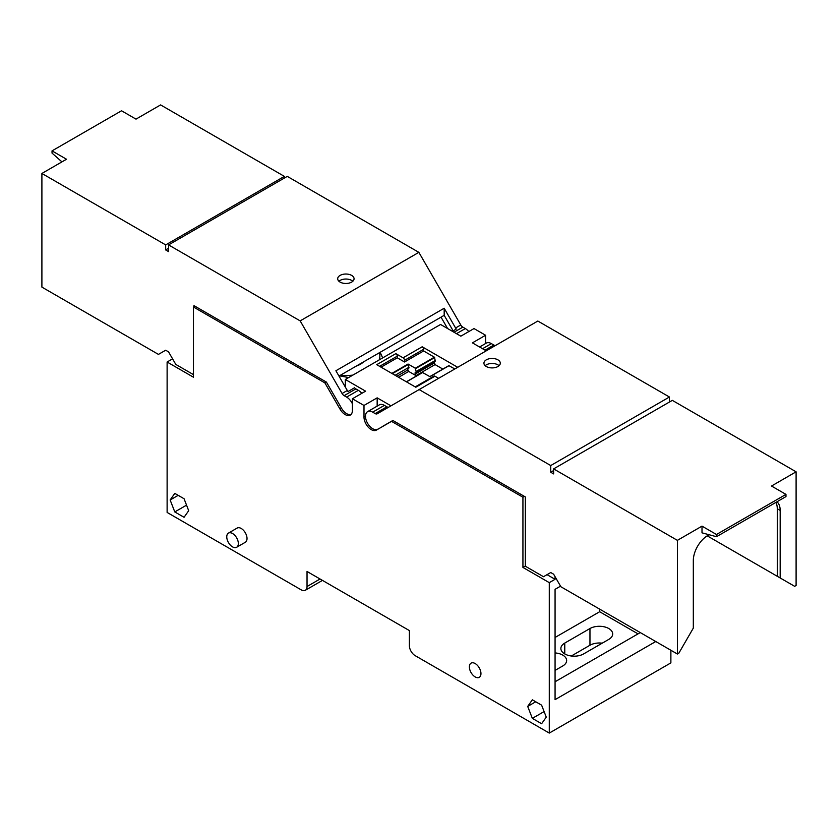 <?xml version="1.0" encoding="UTF-8"?>
<svg xmlns="http://www.w3.org/2000/svg" width="838" height="838" viewBox="0 0 838 838"><rect width="100%" height="100%" fill="white"/><g stroke="black" fill="none" stroke-linecap="round" stroke-linejoin="round"><path stroke-width="1.26" d="M555.07 576.712L555.07 579.299L549.288 582.64L549.288 733.082L415.166 655.651A8.191 4.724 60 0 1 409.373 645.616L409.373 630.574L307.033 571.485L307.033 586.527A8.191 4.724 60 0 1 305.336 590.277A8.191 4.724 60 0 1 301.24 589.879L167.118 512.437L167.118 362.006L193.463 377.215L193.463 307.001L324.872 382.872L340.05 409.164A10.234 5.908 -120 0 0 345.172 414.569A10.234 5.908 -120 0 0 350.294 415.072A10.234 5.908 -120 0 0 352.41 410.39L352.41 398.773L363.996 405.456L377.163 397.851L390.979 405.833M670.882 650.257L670.882 662.879L549.288 733.082M345.319 387.062L345.319 379.467L440.568 324.474L460.837 336.174L474.004 328.569L485.59 335.252L485.59 343.528M454.007 332.236L462.838 327.134L465.32 328.569A10.129 5.856 60 0 1 468.777 331.586M462.838 327.134A4.096 2.367 60 0 1 460.785 324.976L418.864 252.353L287.266 176.378L168.564 244.906L168.564 251.599L165.673 249.923L165.673 244.906L41.9 173.456L41.9 287.12L158.434 354.39L165.673 350.221L168.564 351.887L175.802 364.425L193.463 374.617M61.939 161.881L52.029 153.092L52.029 150.882L121.52 110.773L135.997 119.122L160.603 104.918L284.375 176.378L284.375 178.044M382.379 357.239L383.102 357.658M193.966 306.718L193.966 305.629L326.422 382.097L341.558 408.305A10.129 5.856 -120 0 0 351.112 414.412M326.328 382.044L324.872 382.872M352.41 398.773L365.588 391.168L345.319 379.467M168.564 244.906L300.161 320.881L342.082 393.504L347.299 390.498A4.096 2.367 60 0 0 348.032 391.535L354.547 387.774A4.096 2.367 60 0 0 355.857 388.895L358.35 390.33A10.129 5.856 60 0 1 361.796 393.347M549.288 582.64L522.933 567.431L522.933 497.227L391.524 421.357L376.346 430.124A10.234 5.908 -120 0 1 371.234 429.611A10.234 5.908 -120 0 1 363.996 417.073L363.996 405.456M546.261 717.129L541.62 705.167L532.34 699.814L527.699 706.413L532.34 718.365L541.62 723.728L546.261 717.129M188.697 510.698L184.056 498.736L174.786 493.383L170.145 499.982L174.786 511.934L184.056 517.287L188.697 510.698M475.167 663.549A8.191 4.724 -120 0 0 471.071 663.141A8.191 4.724 -120 0 0 469.814 669.698A8.191 4.724 -120 0 0 475.167 676.915A8.191 4.724 -120 0 0 479.263 677.324A8.191 4.724 -120 0 0 480.52 670.767A8.191 4.724 -120 0 0 475.167 663.549M236.641 547.277L245.325 542.27A8.191 4.724 -120 0 0 246.582 535.702A8.191 4.724 -120 0 0 241.239 528.485A8.191 4.724 -120 0 0 237.144 528.076L228.46 533.094A8.191 4.724 60 0 1 232.545 533.502A8.191 4.724 60 0 1 237.898 540.72A8.191 4.724 60 0 1 236.641 547.277A8.191 4.724 60 0 1 232.545 546.879A8.191 4.724 60 0 1 226.763 536.844A8.191 4.724 60 0 1 228.46 533.094M172.586 358.842L167.118 362.006M447.586 328.527L441.018 317.152M52.029 150.882L66.506 159.241L41.9 173.456M284.375 176.378L165.673 244.906M342.082 393.504A4.096 2.367 -120 0 0 344.135 395.662L346.618 397.097A10.129 5.856 -120 0 1 352.41 403.843M194.908 306.174L193.463 307.001M452.384 331.293L456.312 329.02A4.096 2.367 -120 0 1 455.579 327.983L444.182 308.237L335.902 370.752L347.299 390.498M300.161 320.881L418.864 252.353M444.182 308.237L444.182 315.329L338.971 376.073M453.138 330.853L444.182 315.329M352.819 281.254A8.191 4.724 0 0 0 351.677 280.416A8.191 4.724 0 0 0 338.94 281.254M168.564 248.247L165.673 249.923M340.092 282.092A8.191 4.724 0 0 0 349.017 283.118A8.191 4.724 0 0 0 354.065 278.75A8.191 4.724 0 0 0 351.677 275.409A8.191 4.724 0 0 0 342.752 274.382A8.191 4.724 0 0 0 337.693 278.75A8.191 4.724 0 0 0 340.092 282.092M486.239 350.839L472.412 342.857L485.59 335.252M438.609 378.336L434.922 376.21A2.043 1.184 -120 0 0 433.895 376.105L415.219 386.894M379.624 366.342L397.285 356.15L397.285 357.826L404.524 361.995L423.63 350.965L423.63 349.299A2.043 1.184 -120 0 0 422.184 346.785L457.716 367.306M397.285 356.15A2.043 1.184 -120 0 0 395.84 353.646L403.078 357.816A2.043 1.184 60 0 1 404.524 360.33L404.524 361.995M434.922 376.21L415.816 387.24L376.733 364.677L395.84 353.646M479.577 346.995L486.312 343.109A10.129 5.856 60 0 1 491.382 343.611L493.865 345.046A4.096 2.367 60 0 0 495.876 345.266M522.933 497.227L524.389 496.389L525.321 496.934L525.321 566.216L543.495 576.712L550.734 572.532L553.625 574.198L560.863 586.736L677.397 654.017L677.397 540.353L553.625 468.892L672.327 400.365L796.1 471.815L796.1 585.479L794.654 586.317L777.276 576.293L777.276 508.76L780.178 510.436L780.178 577.958M669.436 402.031L669.436 397.013L550.734 465.551L550.734 472.234L553.625 470.568M375.162 413.584L372.68 412.149A10.129 5.856 -120 0 0 367.61 411.647L379.331 404.869A10.129 5.856 60 0 1 384.401 405.372L386.884 406.807L375.162 413.584A4.096 2.367 -120 0 0 377.215 413.783L537.839 321.038L669.436 397.013M788.568 582.808L707.23 535.849M382.411 410.777A4.096 2.367 60 0 1 381.688 410.966L388.204 407.205A4.096 2.367 -120 0 1 386.884 406.807M490 348.671L489.968 348.451A4.096 2.367 -120 0 0 490.67 348.283M486.03 350.724L489.968 348.451M419.136 389.576L550.734 465.551M497.908 359.837A8.191 4.724 0 0 0 488.983 358.811A8.191 4.724 0 0 0 483.935 363.179A8.191 4.724 0 0 0 486.323 366.52A8.191 4.724 0 0 0 495.248 367.547A8.191 4.724 0 0 0 500.307 363.179A8.191 4.724 0 0 0 497.908 359.837M553.625 468.892L553.625 473.91L550.734 472.234M677.397 540.353L702.003 526.138L716.48 534.497L785.971 494.389L771.494 486.03L796.1 471.815M780.178 510.436A20.468 11.816 120 0 0 776.962 501.784M677.397 654.017L678.843 653.179L693.319 628.112L693.319 560.58A20.468 11.816 120 0 1 707.796 535.503L709.126 534.738M785.971 494.389L785.971 496.588L716.48 536.708L702.003 532.832L702.003 526.138M716.48 534.497L716.48 536.708M655.756 641.52L555.07 699.646L555.07 589.324L560.538 586.171M382.39 426.511A10.129 5.856 60 0 1 382.379 426.521L392.875 420.466L524.389 496.389M547.036 574.659L555.07 579.299M522.933 567.431L525.321 566.048M391.524 421.357L392.97 420.519M367.61 411.647A10.129 5.856 -120 0 0 367.61 423.347A10.129 5.856 -120 0 0 377.739 429.192M389.502 422.404A10.129 5.856 60 0 1 389.471 422.425L382.379 426.521M389.492 422.53A10.234 5.908 60 0 1 388.748 422.844M377.163 406.126L377.163 397.851M599.662 609.132L599.662 611.73L638.022 633.874M555.07 681.765L640.263 632.585M555.07 637.467L599.662 611.73M564.77 653.933L564.77 643.071A13.303 7.678 0 0 0 560.873 648.507A13.303 7.678 0 0 0 564.77 653.933A13.303 7.678 0 0 0 583.594 653.933L608.776 639.394A13.303 7.678 0 0 0 612.683 633.957A13.303 7.678 0 0 0 608.776 628.531A13.303 7.678 0 0 0 589.962 628.531L589.962 645.239A13.303 7.678 180 0 1 602.229 643.175M564.77 643.071L589.962 628.531M555.07 670.4L562.748 665.969A13.303 7.678 0 0 0 566.645 660.533A13.303 7.678 0 0 0 562.748 655.106A13.303 7.678 0 0 0 555.07 652.917M589.962 645.239L571.317 656.007M555.07 669.635A13.303 7.678 180 0 1 556.202 669.751M775.894 502.412A20.468 11.816 -60 0 1 777.276 508.76M499.06 365.682A8.191 4.724 0 0 0 497.908 364.844A8.191 4.724 0 0 0 485.181 365.682M429.831 376.608L448.854 365.63L454.825 368.971M448.854 365.63L429.873 376.639M435.069 364.593L415.962 375.623L408.724 371.444L407.855 369.935L407.855 368.605L409.007 367.934L408.054 364.038L415.292 368.217L416.245 372.114L415.093 372.784L434.199 361.754L435.069 364.593L442.862 369.087M434.199 361.754L435.362 361.084L434.398 357.187L423.63 350.965M449.063 365.651L429.946 376.681L422.509 372.481L406.42 381.814M408.724 371.444L398.584 377.299M434.199 363.084L415.093 374.115L415.962 375.623M415.093 374.115L415.093 372.784M407.855 369.935L396.856 376.293M407.855 368.605L409.007 367.934M409.007 367.264L395.117 375.288M397.285 357.826L381.07 367.18M416.245 371.444L435.362 360.413M416.245 372.114L435.362 361.084M544.103 711.577L532.34 718.365M535.733 701.773L527.699 706.413M186.549 505.146L174.786 511.934M178.18 495.342L170.145 499.982M380.19 352.274L382.662 357.91M348.65 377.54L339.4 375.822M379.425 352.714A33.981 19.62 180 0 1 379.153 359.931M352.882 375.099A33.981 19.62 180 0 1 340.385 375.256M356.255 366.091A20.468 11.816 0 0 0 363.556 361.88M340.05 409.164L341.558 408.305M358.35 390.33L346.618 397.097M355.857 388.895L344.135 395.662M455.579 327.983L460.785 324.976M465.32 328.569L456.49 333.671M403.078 357.816L422.184 346.785M482.552 348.713L491.382 343.611M485.034 350.148L493.865 345.046M372.68 412.149L384.401 405.372M307.033 586.527L320.053 579.006M363.996 417.073L365.515 416.203M423.63 349.299L404.524 360.33M422.708 372.501L406.503 381.856M408.326 364.425L392.31 373.675M408.054 364.038L391.838 373.392M415.292 368.217L434.398 357.187M415.564 368.605L434.671 357.575M322.452 580.399L305.336 590.277M422.509 372.481L406.378 381.793"/></g></svg>
